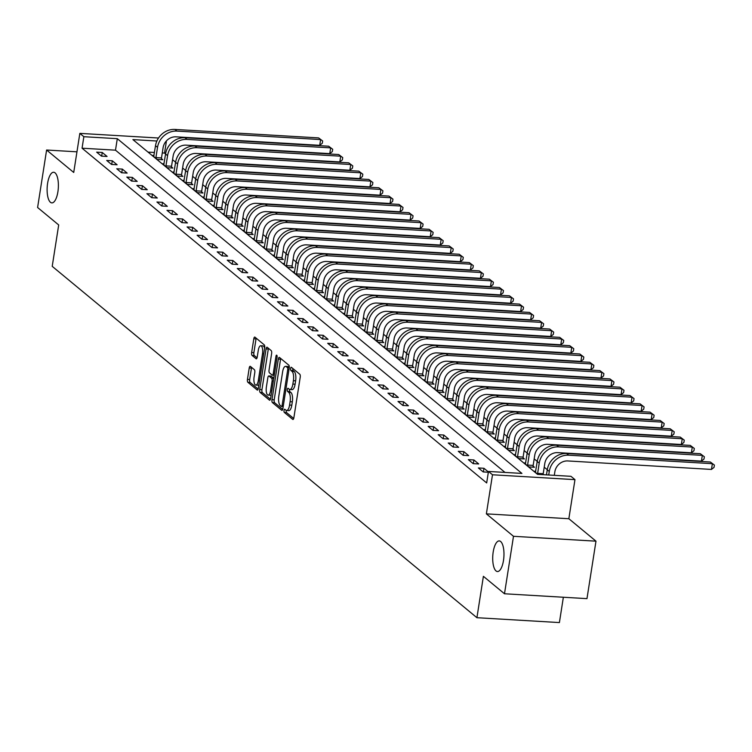 <?xml version="1.0" encoding="UTF-8"?>
<svg xmlns="http://www.w3.org/2000/svg" width="752" height="752" viewBox="0 0 752 752"><rect width="100%" height="100%" fill="white"/><g stroke="black" fill="none" stroke-linecap="round" stroke-linejoin="round"><path stroke-width="1.13" d="M284.04 410.423A1.645 0.602 -86.6 0 0 284.341 412.453L292.725 419.39A2.35 0.855 -86.6 0 0 292.942 419.484A2.35 0.855 -86.6 0 0 293.863 417.783L300.227 377.166A2.35 0.855 -86.6 0 0 299.794 374.261L291.409 367.324A1.645 0.602 -86.6 0 0 291.259 367.258A1.645 0.602 -86.6 0 0 290.61 368.442A1.645 0.602 -86.6 0 0 290.911 370.482L292.002 371.375A7.529 2.735 -86.6 0 1 293.393 380.691L292.866 384.075A7.529 2.735 -86.6 0 1 289.896 389.498A7.529 2.735 -86.6 0 1 289.21 389.207L288.119 388.314A1.645 0.602 -86.6 0 0 287.969 388.248A1.645 0.602 -86.6 0 0 287.32 389.433A1.645 0.602 -86.6 0 0 287.631 391.472L288.712 392.365A7.529 2.735 -86.6 0 1 290.103 401.681L289.576 405.065A7.529 2.735 -86.6 0 1 286.606 410.489A7.529 2.735 -86.6 0 1 285.92 410.197L284.839 409.295A1.645 0.602 -86.6 0 0 284.688 409.229A1.645 0.602 -86.6 0 0 284.04 410.423M286.286 410.413A1.645 0.602 -86.6 0 0 286.268 410.554A1.645 0.602 -86.6 0 0 286.568 412.585L293.703 418.488M292.848 368.518A1.645 0.602 -86.6 0 0 292.838 368.574A1.645 0.602 -86.6 0 0 293.139 370.614L294.229 371.507L292.002 371.375M289.576 389.433A1.645 0.602 -86.6 0 0 289.548 389.564A1.645 0.602 -86.6 0 0 289.858 391.604L290.939 392.497L288.712 392.365M57.895 191.826A15.341 5.574 -86.6 0 0 53.655 172.255A15.341 5.574 -86.6 0 0 47.602 183.319A15.341 5.574 -86.6 0 0 51.841 202.89A15.341 5.574 -86.6 0 0 57.895 191.826M503.483 560.484A15.341 5.574 -86.6 0 0 499.253 540.914A15.341 5.574 -86.6 0 0 493.199 551.968A15.341 5.574 -86.6 0 0 497.439 571.539A15.341 5.574 -86.6 0 0 503.483 560.484M250.369 366.384A2.35 0.855 -86.6 0 0 250.153 366.29A2.35 0.855 -86.6 0 0 249.232 367.982L247.446 379.384A2.35 0.855 -86.6 0 0 247.878 382.289L257.184 389.987A2.35 0.855 -86.6 0 0 257.4 390.081A2.35 0.855 -86.6 0 0 258.331 388.389L264.695 347.762A2.35 0.855 -86.6 0 0 264.253 344.858L254.947 337.159A2.35 0.855 -86.6 0 0 254.731 337.065A2.35 0.855 -86.6 0 0 253.809 338.757L251.647 352.528A2.35 0.855 -86.6 0 0 252.089 355.433L256.065 358.732A2.35 0.855 -86.6 0 0 256.282 358.826A2.35 0.855 -86.6 0 0 257.212 357.125L258.284 350.3A6.298 2.284 -86.6 0 1 260.756 345.76A6.298 2.284 -86.6 0 1 262.495 353.797L258.312 380.531A6.298 2.284 -86.6 0 1 255.83 385.071A6.298 2.284 -86.6 0 1 254.091 377.043L254.787 372.588A2.35 0.855 -86.6 0 0 254.355 369.674L250.369 366.384M505.015 472.425L115.498 150.174L82.062 148.2L83.857 136.704L79.844 133.377L158.522 138.02M504.489 593.77L513.494 536.298L595.979 541.167L586.974 598.639L504.489 593.77L483.395 576.323L476.918 617.702L52.217 266.34L58.694 224.951L37.6 207.505L46.605 150.024L73.724 172.462L79.844 133.377M595.979 541.167L568.85 518.73L486.375 513.86L513.494 536.298M486.375 513.86L492.494 474.775L488.471 471.448L521.916 473.422L117.303 138.678L83.857 136.704M82.062 148.2L486.676 482.944L488.471 471.448M271.98 399.679A2.35 0.855 -86.6 0 0 272.412 402.583L281.718 410.291A2.35 0.855 -86.6 0 0 281.934 410.376A2.35 0.855 -86.6 0 0 282.865 408.684L289.219 368.066A2.35 0.855 -86.6 0 0 288.787 365.152L279.481 357.454A2.35 0.855 -86.6 0 0 279.265 357.36A2.35 0.855 -86.6 0 0 278.334 359.061L271.98 399.679L274.207 399.81A2.35 0.855 -86.6 0 0 274.64 402.715L282.705 409.389M269.451 400.139L260.145 392.441A2.35 0.855 -86.6 0 1 259.713 389.527L266.067 348.909A2.35 0.855 -86.6 0 1 266.998 347.217A2.35 0.855 -86.6 0 1 267.214 347.302L271.199 350.601A2.35 0.855 -86.6 0 1 271.632 353.506L269.056 369.984A2.35 0.855 -86.6 0 0 269.489 372.889L272.13 375.079A2.35 0.855 -86.6 0 0 272.346 375.173A2.35 0.855 -86.6 0 0 273.277 373.471L275.956 356.326A1.645 0.602 -86.6 0 1 276.604 355.141A1.645 0.602 -86.6 0 1 277.065 357.238L270.598 398.532A2.35 0.855 -86.6 0 1 269.667 400.233A2.35 0.855 -86.6 0 1 269.451 400.139L269.893 400.167M76.958 151.819L46.605 150.024M488.396 471.955L483.95 468.28L478.375 467.951L483.198 471.936L488.349 472.237M478.723 463.956L473.901 459.961L468.336 459.632L473.158 463.627L478.723 463.956M468.684 455.646L463.862 451.651L458.288 451.322L463.11 455.317L468.684 455.646M458.635 447.337L453.813 443.342L448.239 443.013L453.061 447.008L458.635 447.337M448.596 439.027L443.774 435.032L438.2 434.703L443.022 438.698L448.596 439.027M438.548 430.708L433.725 426.722L428.151 426.393L432.973 430.379L438.548 430.708M428.499 422.398L423.677 418.413L418.103 418.084L422.925 422.069L428.499 422.398M418.46 414.089L413.638 410.103L408.063 409.774L412.886 413.76L418.46 414.089M408.411 405.779L403.589 401.794L398.015 401.465L402.837 405.45L408.411 405.779M398.363 397.47L393.55 393.484L387.976 393.155L392.798 397.141L398.363 397.47M388.323 389.16L383.501 385.174L377.927 384.845L382.749 388.831L388.323 389.16M378.275 380.85L373.453 376.865L367.878 376.536L372.701 380.521L378.275 380.85M368.236 372.541L363.413 368.546L357.839 368.217L362.661 372.212L368.236 372.541M358.187 364.231L353.365 360.236L347.791 359.907L352.613 363.902L358.187 364.231M348.138 355.922L343.316 351.927L337.751 351.598L342.564 355.593L348.138 355.922M338.099 347.603L333.277 343.617L327.703 343.288L332.525 347.274L338.099 347.603M328.051 339.293L323.228 335.307L317.654 334.978L322.476 338.964L328.051 339.293M318.011 330.983L313.189 326.998L307.615 326.669L312.437 330.654L318.011 330.983M307.963 322.674L303.141 318.688L297.566 318.359L302.389 322.345L307.963 322.674M297.914 314.364L293.092 310.379L287.518 310.05L292.34 314.035L297.914 314.364M287.875 306.055L283.053 302.069L277.479 301.74L282.301 305.726L287.875 306.055M277.826 297.745L273.004 293.759L267.43 293.43L272.252 297.416L277.826 297.745M267.778 289.435L262.965 285.44L257.391 285.111L262.213 289.106L267.778 289.435M257.739 281.126L252.916 277.131L247.342 276.802L252.164 280.797L257.739 281.126M247.69 272.816L242.868 268.821L237.294 268.492L242.116 272.487L247.69 272.816M237.651 264.507L232.829 260.512L227.254 260.183L232.077 264.178L237.651 264.507M227.602 256.188L222.78 252.202L217.206 251.873L222.028 255.859L227.602 256.188M217.554 247.878L212.731 243.892L207.167 243.563L211.979 247.549L217.554 247.878M207.514 239.568L202.692 235.583L197.118 235.254L201.94 239.239L207.514 239.568M197.466 231.259L192.644 227.273L187.069 226.944L191.892 230.93L197.466 231.259M187.427 222.949L182.604 218.964L177.03 218.635L181.852 222.62L187.427 222.949M177.378 214.64L172.556 210.654L166.982 210.325L171.804 214.311L177.378 214.64M167.329 206.33L162.507 202.344L156.933 202.015L161.755 206.001L167.329 206.33M157.29 198.02L152.468 194.025L146.894 193.696L151.716 197.691L157.29 198.02M147.242 189.711L142.419 185.716L136.845 185.387L141.667 189.382L147.242 189.711M137.193 181.401L132.371 177.406L126.806 177.077L131.628 181.072L137.193 181.401M127.154 173.092L122.332 169.097L116.757 168.768L121.58 172.753L127.154 173.092M117.105 164.773L112.283 160.787L106.709 160.458L111.531 164.444L117.105 164.773M107.066 156.463L102.244 152.477L96.67 152.148L101.492 156.134L107.066 156.463M547.277 469.718L544.222 467.189M537.238 461.408L534.183 458.88M527.19 453.099L524.135 450.57M517.15 444.789L514.086 442.261M507.102 436.48L504.047 433.951M497.053 428.17L493.998 425.641M487.014 419.851L483.959 417.322M476.965 411.541L473.91 409.013M466.926 403.232L463.862 400.703M456.878 394.922L453.823 392.394M446.829 386.613L443.774 384.084M436.79 378.303L433.725 375.774M426.741 369.993L423.686 367.465M416.693 361.684L413.638 359.155M406.653 353.374L403.598 350.846M396.605 345.065L393.55 342.536M386.566 336.755L383.501 334.226M376.517 328.436L373.462 325.907M366.468 320.126L363.413 317.598M356.429 311.817L353.374 309.288M346.381 303.507L343.326 300.979M336.332 295.198L333.277 292.669M326.293 286.888L323.238 284.359M316.244 278.578L313.189 276.05M306.205 270.269L303.141 267.74M296.156 261.959L293.101 259.431M286.108 253.65L283.053 251.121M276.069 245.34L273.014 242.802M266.02 237.021L262.965 234.492M255.981 228.711L252.916 226.183M245.932 220.402L242.877 217.873M235.884 212.092L232.829 209.564M225.844 203.783L222.789 201.254M215.796 195.473L212.741 192.944M205.747 187.163L202.692 184.635M195.708 178.854L192.653 176.325M185.659 170.544L182.604 168.016M175.62 162.235L172.556 159.706M165.572 153.916L164.547 153.07L162.272 152.938M154.451 152.477L148.003 152.092M535.687 471.335L534.108 471.241L537.896 474.371M525.639 463.016L524.059 462.931L528.882 466.917L534.456 467.246L533.149 466.165M515.59 454.706L514.02 454.612L518.842 458.607L524.417 458.936L523.101 457.846M505.551 446.397L503.972 446.303L508.794 450.298L514.368 450.627L513.061 449.536M495.502 438.087L493.932 437.993L498.755 441.988L504.319 442.317L503.013 441.227M485.454 429.777L483.884 429.683L488.706 433.678L494.28 434.007L492.964 432.917M475.414 421.468L473.835 421.374L478.657 425.359L484.232 425.688L482.925 424.607M465.366 413.158L463.796 413.064L468.618 417.05L474.192 417.379L472.876 416.298M455.327 404.849L453.747 404.755L458.57 408.74L464.144 409.069L462.837 407.988M445.278 396.539L443.708 396.445L448.521 400.431L454.095 400.76L452.789 399.679M435.229 388.229L433.66 388.135L438.482 392.121L444.056 392.45L442.74 391.369M425.19 379.91L423.611 379.826L428.433 383.811L434.007 384.14L432.701 383.059M415.142 371.601L413.572 371.507L418.394 375.502L423.959 375.831L422.652 374.74M405.093 363.291L403.523 363.197L408.345 367.192L413.92 367.521L412.604 366.431M395.054 354.982L393.475 354.888L398.297 358.883L403.871 359.212L402.564 358.121M385.005 346.672L383.435 346.578L388.258 350.573L393.832 350.902L392.516 349.812M374.966 338.362L373.387 338.268L378.209 342.254L383.783 342.583L382.477 341.502M364.917 330.053L363.348 329.959L368.17 333.944L373.735 334.273L372.428 333.192M354.869 321.743L353.299 321.649L358.121 325.635L363.695 325.964L362.379 324.883M344.83 313.434L343.25 313.34L348.073 317.325L353.647 317.654L352.34 316.573M334.781 305.124L333.211 305.03L338.033 309.016L343.608 309.345L342.292 308.264M324.742 296.814L323.163 296.72L327.985 300.706L333.559 301.035L332.243 299.954M314.693 288.495L313.123 288.411L317.936 292.396L323.51 292.725L322.204 291.644M304.645 280.186L303.075 280.092L307.897 284.087L313.471 284.416L312.155 283.325M294.605 271.876L293.026 271.782L297.848 275.777L303.423 276.106L302.116 275.016M284.557 263.567L282.987 263.473L287.809 267.468L293.374 267.797L292.067 266.706M274.508 255.257L272.938 255.163L277.761 259.158L283.335 259.487L282.019 258.397M264.469 246.947L262.89 246.853L267.712 250.839L273.286 251.168L271.98 250.087M254.42 238.638L252.851 238.544L257.673 242.529L263.247 242.858L261.931 241.777M244.381 230.328L242.802 230.234L247.624 234.22L253.198 234.549L251.892 233.468M234.333 222.019L232.763 221.925L237.585 225.91L243.15 226.239L241.843 225.158M224.284 213.709L222.714 213.615L227.536 217.601L233.111 217.93L231.795 216.849M214.245 205.39L212.666 205.305L217.488 209.291L223.062 209.62L221.755 208.539M204.196 197.08L202.626 196.996L207.449 200.981L213.023 201.31L211.707 200.229M194.157 188.771L192.578 188.677L197.4 192.672L202.974 193.001L201.658 191.91M184.108 180.461L182.529 180.367L187.351 184.362L192.926 184.691L191.619 183.601M174.06 172.152L172.49 172.058L177.312 176.053L182.886 176.382L181.57 175.291M164.021 163.842L162.441 163.748L167.264 167.734L172.838 168.063L171.531 166.982M153.972 155.532L152.402 155.438L157.224 159.424L162.789 159.753L161.483 158.672M476.918 617.702L559.403 622.571L563.361 597.248M164.547 153.07L166.342 141.573M156.886 141.019L132.907 139.599L537.52 474.343L570.956 476.317L574.97 479.644L492.494 474.775M568.85 518.73L574.97 479.644M115.498 150.174L117.303 138.678M483.95 468.28L483.376 471.946M473.901 459.961L473.328 463.636M463.862 451.651L463.288 455.327M453.813 443.342L453.24 447.017M443.774 435.032L443.191 438.707M433.725 426.722L433.152 430.398M423.677 418.413L423.103 422.079M413.638 410.103L413.064 413.769M403.589 401.794L403.016 405.46M393.55 393.484L392.967 397.15M383.501 385.174L382.928 388.84M373.453 376.865L372.879 380.531M363.413 368.546L362.84 372.221M353.365 360.236L352.791 363.912M343.316 351.927L342.743 355.602M333.277 343.617L332.704 347.292M323.228 335.307L322.655 338.983M313.189 326.998L312.606 330.664M303.141 318.688L302.567 322.354M293.092 310.379L292.519 314.045M283.053 302.069L282.479 305.735M273.004 293.759L272.431 297.425M262.965 285.44L262.382 289.116M252.916 277.131L252.343 280.806M242.868 268.821L242.294 272.497M232.829 260.512L232.255 264.187M222.78 252.202L222.207 255.877M212.731 243.892L212.158 247.558M202.692 235.583L202.119 239.249M192.644 227.273L192.07 230.939M182.604 218.964L182.022 222.63M172.556 210.654L171.982 214.32M162.507 202.344L161.934 206.01M152.468 194.025L151.895 197.701M142.419 185.716L141.846 189.391M132.371 177.406L131.797 181.082M122.332 169.097L121.758 172.772M112.283 160.787L111.71 164.462M102.244 152.477L101.67 156.143M286.606 410.489L288.834 410.62A7.529 2.735 -86.6 0 0 291.804 405.196L289.576 405.065M290.939 392.497A7.529 2.735 -86.6 0 1 292.331 401.812L291.804 405.196M289.896 389.498L292.124 389.63A7.529 2.735 -86.6 0 0 295.094 384.206L292.866 384.075M294.229 371.507A7.529 2.735 -86.6 0 1 295.621 380.822L295.094 384.206M280.722 358.488A2.35 0.855 -86.6 0 0 280.562 359.193L274.207 399.81M281.342 406.409A1.645 0.602 -86.6 0 0 281.492 406.475A1.645 0.602 -86.6 0 0 282.141 405.29L287.725 369.627A1.645 0.602 -86.6 0 0 287.424 367.596L286.277 366.647A7.529 2.735 -86.6 0 0 285.591 366.356A7.529 2.735 -86.6 0 0 282.63 371.779L278.813 396.154A7.529 2.735 -86.6 0 0 280.205 405.46L281.342 406.409M285.591 366.356L287.819 366.487A7.529 2.735 -86.6 0 1 288.514 366.779L289.285 367.427M270.438 399.237L262.373 392.572L260.145 392.441M268.464 348.336A2.35 0.855 -86.6 0 0 268.304 349.041L261.94 389.658A2.35 0.855 -86.6 0 0 262.373 392.572M266.377 387.073A6.298 2.284 -86.6 0 0 268.116 395.11A6.298 2.284 -86.6 0 0 270.598 390.57L272.074 381.151A2.35 0.855 -86.6 0 0 271.632 378.237L268.99 376.056A2.35 0.855 -86.6 0 0 268.774 375.962A2.35 0.855 -86.6 0 0 267.853 377.654L266.377 387.073M268.116 395.11L270.344 395.242A6.298 2.284 -86.6 0 0 271.171 394.885M270.786 376.16A2.35 0.855 -86.6 0 1 271.011 376.094A2.35 0.855 -86.6 0 1 271.218 376.188L273.766 378.284M255.83 385.071L258.058 385.203A6.298 2.284 -86.6 0 0 258.885 384.855M264.61 348.27A6.298 2.284 -86.6 0 0 262.993 345.892L260.756 345.76M256.197 338.193A2.35 0.855 -86.6 0 0 256.037 338.889L253.875 352.66A2.35 0.855 -86.6 0 0 254.317 355.564L257.052 357.83M251.619 367.408A2.35 0.855 -86.6 0 0 251.459 368.113L249.673 379.516A2.35 0.855 -86.6 0 0 250.106 382.42L258.171 389.094M554.299 475.339L554.854 471.786A11.985 10.791 -50.4 0 1 567.798 460.948L711.477 469.427L712.379 463.683L568.7 455.195A17.973 16.187 129.6 0 0 549.28 471.457L548.725 475.01M710.367 462.019L714.4 465.074L710.367 462.019L566.688 453.531A17.973 16.187 129.6 0 0 547.268 469.793L546.478 474.879M714.4 465.074L714.043 467.377L711.477 469.427M543.207 473.713L544.805 463.467A11.985 10.791 -50.4 0 1 557.749 452.638L701.428 461.117L702.33 455.374L558.651 446.885A17.973 16.187 129.6 0 0 539.231 463.138L537.633 473.384L543.207 473.713L543.188 474.681M700.319 453.71L704.351 456.765L700.319 453.71L556.649 445.222A17.973 16.187 129.6 0 0 537.229 461.484L535.424 472.322M537.624 474.145L537.633 473.384M704.351 456.765L703.994 459.068L701.428 461.117M533.159 465.403L534.766 455.157A11.985 10.791 -50.4 0 1 547.71 444.329L691.389 452.807L692.282 447.064L548.612 438.576A17.973 16.187 129.6 0 0 529.192 454.828L527.584 465.074L533.159 465.403L533.13 467.171M690.28 445.4L694.312 448.455L690.28 445.4L546.601 436.912A17.973 16.187 129.6 0 0 527.18 453.174L525.375 464.012M527.575 465.836L527.584 465.074M694.312 448.455L693.946 450.758L691.389 452.807M523.11 457.094L524.717 446.848A11.985 10.791 -50.4 0 1 537.661 436.01L681.34 444.498L682.243 438.745L538.564 430.266A17.973 16.187 129.6 0 0 519.143 446.519L517.536 456.765L523.11 457.094L523.091 458.852M680.231 437.091L684.264 440.146L680.231 437.091L536.552 428.602A17.973 16.187 129.6 0 0 517.132 444.855L515.327 455.703M517.526 457.517L517.536 456.765M684.264 440.146L683.906 442.449L681.34 444.498M513.071 448.784L514.669 438.538A11.985 10.791 -50.4 0 1 527.622 427.7L671.292 436.188L672.194 430.435L528.515 421.957A17.973 16.187 129.6 0 0 509.095 438.209L507.497 448.455L513.071 448.784L513.043 450.542M670.182 428.781L674.224 431.836L670.182 428.781L526.513 420.293A17.973 16.187 129.6 0 0 507.092 436.545L505.288 447.393M507.487 449.207L507.497 448.455M674.224 431.836L673.858 434.139L671.292 436.188M503.022 440.475L504.63 430.229A11.985 10.791 -50.4 0 1 517.573 419.39L661.252 427.879L662.145 422.126L518.476 413.647A17.973 16.187 129.6 0 0 499.055 429.9L497.448 440.146L503.022 440.475L503.003 442.232M660.143 420.462L664.176 423.526L660.143 420.462L516.464 411.983A17.973 16.187 129.6 0 0 497.044 428.236L495.239 439.083M497.439 440.898L497.448 440.146M664.176 423.526L663.819 425.82L661.252 427.879M492.974 432.165L494.581 421.919A11.985 10.791 -50.4 0 1 507.525 411.081L651.204 419.569L652.106 413.816L508.427 405.337A17.973 16.187 129.6 0 0 489.007 421.59L487.409 431.836L492.974 432.165L492.955 433.923M650.095 412.152L654.127 415.217L650.095 412.152L506.416 403.674A17.973 16.187 129.6 0 0 487.005 419.926L485.19 430.774M487.39 432.588L487.409 431.836M654.127 415.217L653.77 417.51L651.204 419.569M482.934 423.855L484.542 413.609A11.985 10.791 -50.4 0 1 497.486 402.771L641.155 411.259L642.058 405.507L498.388 397.028A17.973 16.187 129.6 0 0 478.968 413.28L477.36 423.526L482.934 423.855L482.906 425.613M640.055 403.843L644.088 406.907L640.055 403.843L496.376 395.364A17.973 16.187 129.6 0 0 476.956 411.617L475.151 422.455M477.351 424.278L477.36 423.526M644.088 406.907L643.721 409.201L641.155 411.259M472.886 415.546L474.493 405.3A11.985 10.791 -50.4 0 1 487.437 394.462L631.116 402.94L632.018 397.197L488.339 388.709A17.973 16.187 129.6 0 0 468.919 404.971L467.312 415.217L472.886 415.546L472.867 417.304M630.007 395.533L634.039 398.598L630.007 395.533L486.328 387.054A17.973 16.187 129.6 0 0 466.907 403.307L465.103 414.145M467.302 415.969L467.312 415.217M634.039 398.598L633.682 400.891L631.116 402.94M462.847 407.236L464.445 396.99A11.985 10.791 -50.4 0 1 477.398 386.152L621.067 394.631L621.97 388.887L478.291 380.399A17.973 16.187 129.6 0 0 458.87 396.661L457.272 406.907L462.847 407.236L462.818 408.994M619.958 387.224L623.991 390.288L619.958 387.224L476.289 378.745A17.973 16.187 129.6 0 0 456.868 394.997L455.063 405.836M457.263 407.659L457.272 406.907M623.991 390.288L623.634 392.582L621.067 394.631M452.798 398.927L454.405 388.681A11.985 10.791 -50.4 0 1 467.349 377.842L611.028 386.321L611.921 380.578L468.252 372.09A17.973 16.187 129.6 0 0 448.831 388.352L447.224 398.598L452.798 398.927L452.77 400.684M609.919 378.914L613.952 381.969L609.919 378.914L466.24 370.426A17.973 16.187 129.6 0 0 446.82 386.688L445.015 397.526M447.214 399.35L447.224 398.598M613.952 381.969L613.594 384.272L611.028 386.321M442.749 390.608L444.357 380.371A11.985 10.791 -50.4 0 1 457.301 369.533L600.98 378.012L601.882 372.268L458.203 363.78A17.973 16.187 129.6 0 0 438.783 380.042L437.175 390.279L442.749 390.608L442.731 392.375M599.87 370.604L603.903 373.659L599.87 370.604L456.191 362.116A17.973 16.187 129.6 0 0 436.771 378.378L434.966 389.216M437.166 391.04L437.175 390.279M603.903 373.659L603.546 375.962L600.98 378.012M432.71 382.298L434.308 372.052A11.985 10.791 -50.4 0 1 447.261 361.223L590.931 369.702L591.833 363.959L448.154 355.47A17.973 16.187 129.6 0 0 428.743 371.723L427.136 381.969L432.71 382.298L432.682 384.065M589.822 362.295L593.864 365.35L589.822 362.295L446.152 353.807A17.973 16.187 129.6 0 0 426.732 370.069L424.927 380.907M427.127 382.73L427.136 381.969M593.864 365.35L593.497 367.653L590.931 369.702M422.662 373.988L424.269 363.742A11.985 10.791 -50.4 0 1 437.213 352.904L580.892 361.392L581.794 355.649L438.115 347.161A17.973 16.187 129.6 0 0 418.695 363.413L417.087 373.659L422.662 373.988L422.643 375.756M579.783 353.985L583.815 357.04L579.783 353.985L436.104 345.497A17.973 16.187 129.6 0 0 416.683 361.759L414.878 372.597M417.078 374.411L417.087 373.659M583.815 357.04L583.458 359.343L580.892 361.392M412.622 365.679L414.22 355.433A11.985 10.791 -50.4 0 1 427.164 344.595L570.843 353.083L571.746 347.33L428.067 338.851A17.973 16.187 129.6 0 0 408.646 355.104L407.048 365.35L412.622 365.679L412.594 367.437M569.734 345.676L573.767 348.731L569.734 345.676L426.064 337.187A17.973 16.187 129.6 0 0 406.644 353.44L404.839 364.288M407.039 366.102L407.048 365.35M573.767 348.731L573.409 351.034L570.843 353.083M402.574 357.369L404.181 347.123A11.985 10.791 -50.4 0 1 417.125 336.285L560.804 344.773L561.697 339.02L418.027 330.542A17.973 16.187 129.6 0 0 398.607 346.794L397 357.04L402.574 357.369L402.546 359.127M559.695 337.366L563.727 340.421L559.695 337.366L416.016 328.878A17.973 16.187 129.6 0 0 396.595 345.13L394.791 355.978M396.99 357.792L397 357.04M563.727 340.421L563.361 342.724L560.804 344.773M392.525 349.06L394.133 338.814A11.985 10.791 -50.4 0 1 407.076 327.975L550.755 336.464L551.658 330.711L407.979 322.232A17.973 16.187 129.6 0 0 388.558 338.485L386.951 348.731L392.525 349.06L392.506 350.817M549.646 329.047L553.679 332.111L549.646 329.047L405.967 320.568A17.973 16.187 129.6 0 0 386.547 336.821L384.742 347.668M386.942 349.483L386.951 348.731M553.679 332.111L553.322 334.405L550.755 336.464M382.486 340.75L384.084 330.504A11.985 10.791 -50.4 0 1 397.037 319.666L540.707 328.154L541.609 322.401L397.93 313.922A17.973 16.187 129.6 0 0 378.51 330.175L376.912 340.421L382.486 340.75L382.458 342.508M539.598 320.737L543.64 323.802L539.598 320.737L395.928 312.259A17.973 16.187 129.6 0 0 376.508 328.511L374.703 339.349M376.902 341.173L376.912 340.421M543.64 323.802L543.273 326.095L540.707 328.154M372.437 332.44L374.045 322.194A11.985 10.791 -50.4 0 1 386.989 311.356L530.668 319.844L531.561 314.092L387.891 305.613A17.973 16.187 129.6 0 0 368.471 321.865L366.863 332.111L372.437 332.44L372.409 334.198M529.558 312.428L533.591 315.492L529.558 312.428L385.879 303.949A17.973 16.187 129.6 0 0 366.459 320.202L364.654 331.04M366.854 332.863L366.863 332.111M533.591 315.492L533.234 317.786L530.668 319.844M362.389 324.131L363.996 313.885A11.985 10.791 -50.4 0 1 376.94 303.047L520.619 311.525L521.521 305.782L377.842 297.294A17.973 16.187 129.6 0 0 358.422 313.556L356.824 323.802L362.389 324.131L362.37 325.889M519.51 304.118L523.542 307.183L519.51 304.118L375.831 295.639A17.973 16.187 129.6 0 0 356.42 311.892L354.606 322.73M356.805 324.554L356.824 323.802M523.542 307.183L523.185 309.476L520.619 311.525M352.35 315.821L353.957 305.575A11.985 10.791 -50.4 0 1 366.901 294.737L510.57 303.216L511.473 297.472L367.803 288.984A17.973 16.187 129.6 0 0 348.383 305.246L346.775 315.492L352.35 315.821L352.321 317.579M509.461 295.809L513.503 298.864L509.461 295.809L365.792 287.33A17.973 16.187 129.6 0 0 346.371 303.582L344.566 314.421M346.766 316.244L346.775 315.492M513.503 298.864L513.137 301.167L510.57 303.216M342.301 307.502L343.908 297.266A11.985 10.791 -50.4 0 1 356.852 286.427L500.531 294.906L501.434 289.163L357.755 280.675A17.973 16.187 129.6 0 0 338.334 296.937L336.727 307.173L342.301 307.502L342.282 309.269M499.422 287.499L503.455 290.554L499.422 287.499L355.743 279.011A17.973 16.187 129.6 0 0 336.323 295.273L334.518 306.111M336.717 307.935L336.727 307.173M503.455 290.554L503.097 292.857L500.531 294.906M332.262 299.193L333.86 288.947A11.985 10.791 -50.4 0 1 346.813 278.118L490.483 286.597L491.385 280.853L347.706 272.365A17.973 16.187 129.6 0 0 328.286 288.618L326.688 298.864L332.262 299.193L332.234 300.96M489.373 279.189L493.406 282.244L489.373 279.189L345.704 270.701A17.973 16.187 129.6 0 0 326.283 286.963L324.479 297.801M326.678 299.625L326.688 298.864M493.406 282.244L493.049 284.547L490.483 286.597M322.213 290.883L323.821 280.637A11.985 10.791 -50.4 0 1 336.764 269.808L480.443 278.287L481.336 272.544L337.667 264.055A17.973 16.187 129.6 0 0 318.246 280.308L316.639 290.554L322.213 290.883L322.185 292.65M479.334 270.88L483.367 273.935L479.334 270.88L335.655 262.392A17.973 16.187 129.6 0 0 316.235 278.654L314.43 289.492M316.63 291.315L316.639 290.554M483.367 273.935L483.01 276.238L480.443 278.287M312.165 282.573L313.772 272.327A11.985 10.791 -50.4 0 1 326.716 261.489L470.395 269.977L471.297 264.225L327.618 255.746A17.973 16.187 129.6 0 0 308.198 271.998L306.59 282.244L312.165 282.573L312.146 284.341M469.286 262.57L473.318 265.625L469.286 262.57L325.607 254.082A17.973 16.187 129.6 0 0 306.186 270.335L304.381 281.182M306.581 282.996L306.59 282.244M473.318 265.625L472.961 267.928L470.395 269.977M302.125 274.264L303.723 264.018A11.985 10.791 -50.4 0 1 316.677 253.18L460.346 261.668L461.249 255.915L317.57 247.436A17.973 16.187 129.6 0 0 298.159 263.689L296.551 273.935L302.125 274.264L302.097 276.022M459.237 254.261L463.279 257.316L459.237 254.261L315.567 245.772A17.973 16.187 129.6 0 0 296.147 262.025L294.342 272.873M296.542 274.687L296.551 273.935M463.279 257.316L462.912 259.619L460.346 261.668M292.077 265.954L293.684 255.708A11.985 10.791 -50.4 0 1 306.628 244.87L450.307 253.358L451.209 247.605L307.53 239.127A17.973 16.187 129.6 0 0 288.11 255.379L286.503 265.625L292.077 265.954L292.058 267.712M449.198 245.942L453.23 249.006L449.198 245.942L305.519 237.463A17.973 16.187 129.6 0 0 286.098 253.715L284.294 264.563M286.493 266.377L286.503 265.625M453.23 249.006L452.873 251.3L450.307 253.358M282.038 257.645L283.636 247.399A11.985 10.791 -50.4 0 1 296.579 236.56L440.258 245.049L441.161 239.296L297.482 230.817A17.973 16.187 129.6 0 0 278.061 247.07L276.463 257.316L282.038 257.645L282.009 259.402M439.149 237.632L443.182 240.696L439.149 237.632L295.47 229.153A17.973 16.187 129.6 0 0 276.059 245.406L274.254 256.253M276.454 258.068L276.463 257.316M443.182 240.696L442.825 242.99L440.258 245.049M271.989 249.335L273.596 239.089A11.985 10.791 -50.4 0 1 286.54 228.251L430.219 236.739L431.112 230.986L287.443 222.507A17.973 16.187 129.6 0 0 268.022 238.76L266.415 249.006L271.989 249.335L271.961 251.093M429.11 229.322L433.143 232.387L429.11 229.322L285.431 220.844A17.973 16.187 129.6 0 0 266.011 237.096L264.206 247.934M266.405 249.758L266.415 249.006M433.143 232.387L432.776 234.68L430.219 236.739M261.94 241.025L263.548 230.779A11.985 10.791 -50.4 0 1 276.492 219.941L420.171 228.42L421.073 222.677L277.394 214.188A17.973 16.187 129.6 0 0 257.974 230.45L256.366 240.696L261.94 241.025L261.922 242.783M419.061 221.013L423.094 224.077L419.061 221.013L275.382 212.534A17.973 16.187 129.6 0 0 255.962 228.787L254.157 239.625M256.357 241.448L256.366 240.696M423.094 224.077L422.737 226.371L420.171 228.42M251.901 232.716L253.499 222.47A11.985 10.791 -50.4 0 1 266.452 211.632L410.122 220.11L411.024 214.367L267.345 205.879A17.973 16.187 129.6 0 0 247.925 222.141L246.327 232.387L251.901 232.716L251.873 234.474M409.013 212.703L413.055 215.768L409.013 212.703L265.343 204.224A17.973 16.187 129.6 0 0 245.923 220.477L244.118 231.315M246.318 233.139L246.327 232.387M413.055 215.768L412.688 218.061L410.122 220.11M241.853 224.406L243.46 214.16A11.985 10.791 -50.4 0 1 256.404 203.322L400.083 211.801L400.976 206.057L257.306 197.569A17.973 16.187 129.6 0 0 237.886 213.831L236.278 224.077L241.853 224.406L241.824 226.164M398.974 204.394L403.006 207.449L398.974 204.394L255.295 195.905A17.973 16.187 129.6 0 0 235.874 212.167L234.069 223.006M236.269 224.829L236.278 224.077M403.006 207.449L402.649 209.752L400.083 211.801M231.804 216.087L233.411 205.851A11.985 10.791 -50.4 0 1 246.355 195.012L390.034 203.491L390.937 197.748L247.258 189.26A17.973 16.187 129.6 0 0 227.837 205.522L226.239 215.758L231.804 216.087L231.785 217.854M388.925 196.084L392.958 199.139L388.925 196.084L245.246 187.596A17.973 16.187 129.6 0 0 225.826 203.858L224.021 214.696M226.22 216.52L226.239 215.758M392.958 199.139L392.6 201.442L390.034 203.491M221.765 207.778L223.363 197.532A11.985 10.791 -50.4 0 1 236.316 186.703L379.986 195.182L380.888 189.438L237.218 180.95A17.973 16.187 129.6 0 0 217.798 197.203L216.191 207.449L221.765 207.778L221.737 209.545M378.876 187.774L382.918 190.829L378.876 187.774L235.207 179.286A17.973 16.187 129.6 0 0 215.786 195.548L213.982 206.386M216.181 208.21L216.191 207.449M382.918 190.829L382.552 193.132L379.986 195.182M211.716 199.468L213.324 189.222A11.985 10.791 -50.4 0 1 226.267 178.384L369.946 186.872L370.849 181.129L227.17 172.64A17.973 16.187 129.6 0 0 207.749 188.893L206.142 199.139L211.716 199.468L211.697 201.235M368.837 179.465L372.87 182.52L368.837 179.465L225.158 170.977A17.973 16.187 129.6 0 0 205.738 187.239L203.933 198.077M206.133 199.891L206.142 199.139M372.87 182.52L372.513 184.823L369.946 186.872M201.677 191.158L203.275 180.912A11.985 10.791 -50.4 0 1 216.228 170.074L359.898 178.562L360.8 172.81L217.121 164.331A17.973 16.187 129.6 0 0 197.701 180.583L196.103 190.829L201.677 191.158L201.649 192.916M358.789 171.155L362.821 174.21L358.789 171.155L215.119 162.667A17.973 16.187 129.6 0 0 195.699 178.92L193.894 189.767M196.093 191.581L196.103 190.829M362.821 174.21L362.464 176.513L359.898 178.562M191.628 182.849L193.236 172.603A11.985 10.791 -50.4 0 1 206.18 161.765L349.859 170.253L350.752 164.5L207.082 156.021A17.973 16.187 129.6 0 0 187.662 172.274L186.054 182.52L191.628 182.849L191.6 184.607M348.749 162.846L352.782 165.901L348.749 162.846L205.07 154.357A17.973 16.187 129.6 0 0 185.65 170.61L183.845 181.458M186.045 183.272L186.054 182.52M352.782 165.901L352.425 168.204L349.859 170.253M181.58 174.539L183.187 164.293A11.985 10.791 -50.4 0 1 196.131 153.455L339.81 161.943L340.712 156.19L197.033 147.712A17.973 16.187 129.6 0 0 177.613 163.964L176.006 174.21L181.58 174.539L181.561 176.297M338.701 154.527L342.733 157.591L338.701 154.527L195.022 146.048A17.973 16.187 129.6 0 0 175.601 162.3L173.797 173.148M175.996 174.962L176.006 174.21M342.733 157.591L342.376 159.885L339.81 161.943M171.541 166.23L173.139 155.984A11.985 10.791 -50.4 0 1 186.092 145.145L329.761 153.634L330.664 147.881L186.985 139.402A17.973 16.187 129.6 0 0 167.574 155.655L165.966 165.901L171.541 166.23L171.512 167.987M328.652 146.217L332.694 149.281L328.652 146.217L184.983 137.738A17.973 16.187 129.6 0 0 165.562 153.991L163.757 164.829M165.957 166.653L165.966 165.901M332.694 149.281L332.328 151.575L329.761 153.634M161.492 157.92L163.099 147.674A11.985 10.791 -50.4 0 1 176.043 136.836L319.722 145.324L320.615 139.571L176.946 131.092A17.973 16.187 129.6 0 0 157.525 147.345L155.918 157.591L161.492 157.92L161.473 159.678M318.613 137.907L322.646 140.972L318.613 137.907L174.934 129.429A17.973 16.187 129.6 0 0 155.514 145.681L153.709 156.519M155.908 158.343L155.918 157.591M322.646 140.972L322.288 143.265L319.722 145.324M286.568 412.585L284.341 412.453M293.139 370.614L290.911 370.482M289.858 391.604L287.631 391.472M292.331 401.812L290.103 401.681M295.621 380.822L293.393 380.691M280.562 359.193L278.334 359.061M274.64 402.715L272.412 402.583M283.203 406.522L281.652 406.428M283.382 405.356L282.141 405.29M288.965 369.702L287.725 369.627M289.266 367.7L287.424 367.596M288.514 366.779L286.277 366.647M261.94 389.658L259.713 389.527M268.304 349.041L266.067 348.909M274.245 375.201L272.572 375.107M274.508 373.547L273.277 373.471M277.112 356.392L275.956 356.326M271.829 390.645L270.598 390.57M273.305 381.217L272.074 381.151M273.756 378.359L271.632 378.237M271.218 376.188L268.99 376.056M259.543 380.606L258.312 380.531M263.736 353.863L262.495 353.797M254.317 355.564L252.089 355.433M253.875 352.66L251.647 352.528M256.037 338.889L253.809 338.757M250.106 382.42L247.878 382.289M249.673 379.516L247.446 379.384M251.459 368.113L249.232 367.982M549.28 471.457L547.268 469.793M568.7 455.195L566.688 453.531M539.231 463.138L537.229 461.484M558.651 446.885L556.649 445.222M529.192 454.828L527.18 453.174M548.612 438.576L546.601 436.912M519.143 446.519L517.132 444.855M538.564 430.266L536.552 428.602M509.095 438.209L507.092 436.545M528.515 421.957L526.513 420.293M499.055 429.9L497.044 428.236M518.476 413.647L516.464 411.983M489.007 421.59L487.005 419.926M508.427 405.337L506.416 403.674M478.968 413.28L476.956 411.617M498.388 397.028L496.376 395.364M468.919 404.971L466.907 403.307M488.339 388.709L486.328 387.054M458.87 396.661L456.868 394.997M478.291 380.399L476.289 378.745M448.831 388.352L446.82 386.688M468.252 372.09L466.24 370.426M438.783 380.042L436.771 378.378M458.203 363.78L456.191 362.116M428.743 371.723L426.732 370.069M448.154 355.47L446.152 353.807M418.695 363.413L416.683 361.759M438.115 347.161L436.104 345.497M408.646 355.104L406.644 353.44M428.067 338.851L426.064 337.187M398.607 346.794L396.595 345.13M418.027 330.542L416.016 328.878M388.558 338.485L386.547 336.821M407.979 322.232L405.967 320.568M378.51 330.175L376.508 328.511M397.93 313.922L395.928 312.259M368.471 321.865L366.459 320.202M387.891 305.613L385.879 303.949M358.422 313.556L356.42 311.892M377.842 297.294L375.831 295.639M348.383 305.246L346.371 303.582M367.803 288.984L365.792 287.33M338.334 296.937L336.323 295.273M357.755 280.675L355.743 279.011M328.286 288.618L326.283 286.963M347.706 272.365L345.704 270.701M318.246 280.308L316.235 278.654M337.667 264.055L335.655 262.392M308.198 271.998L306.186 270.335M327.618 255.746L325.607 254.082M298.159 263.689L296.147 262.025M317.57 247.436L315.567 245.772M288.11 255.379L286.098 253.715M307.53 239.127L305.519 237.463M278.061 247.07L276.059 245.406M297.482 230.817L295.47 229.153M268.022 238.76L266.011 237.096M287.443 222.507L285.431 220.844M257.974 230.45L255.962 228.787M277.394 214.188L275.382 212.534M247.925 222.141L245.923 220.477M267.345 205.879L265.343 204.224M237.886 213.831L235.874 212.167M257.306 197.569L255.295 195.905M227.837 205.522L225.826 203.858M247.258 189.26L245.246 187.596M217.798 197.203L215.786 195.548M237.218 180.95L235.207 179.286M207.749 188.893L205.738 187.239M227.17 172.64L225.158 170.977M197.701 180.583L195.699 178.92M217.121 164.331L215.119 162.667M187.662 172.274L185.65 170.61M207.082 156.021L205.07 154.357M177.613 163.964L175.601 162.3M197.033 147.712L195.022 146.048M167.574 155.655L165.562 153.991M186.985 139.402L184.983 137.738M157.525 147.345L155.514 145.681M176.946 131.092L174.934 129.429M283.194 406.578L281.492 406.475M274.236 375.286L272.346 375.173M271.011 376.094L268.774 375.962"/></g></svg>
